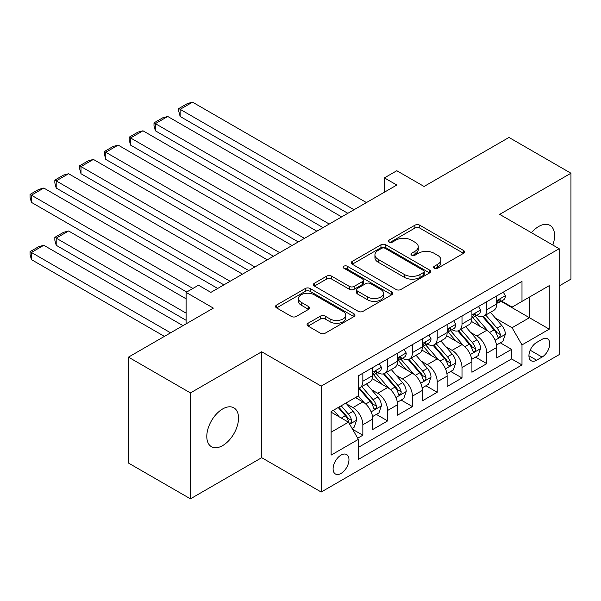 <?xml version="1.0" encoding="UTF-8"?>
<svg xmlns="http://www.w3.org/2000/svg" width="601" height="601" viewBox="0 0 601 601"><rect width="100%" height="100%" fill="white"/><g stroke="black" fill="none" stroke-linecap="round" stroke-linejoin="round"><path stroke-width="0.9" d="M434.305 268.234A2.412 1.39 0 0 0 437.716 268.234L463.566 253.306A3.441 1.983 0 0 0 464.573 251.902A3.441 1.983 0 0 0 463.566 250.497L419.768 225.21A3.441 1.983 0 0 0 414.9 225.21L389.05 240.137A2.412 1.39 0 0 0 388.344 241.121A2.412 1.39 0 0 0 389.05 242.105A2.412 1.39 0 0 0 392.453 242.105L395.804 240.167A11.013 6.356 0 0 1 411.377 240.167L415.021 242.278A11.013 6.356 0 0 1 418.251 246.771A11.013 6.356 0 0 1 415.021 251.271L411.677 253.201A2.412 1.39 0 0 0 410.971 254.185A2.412 1.39 0 0 0 411.677 255.17A2.412 1.39 0 0 0 415.088 255.17L418.431 253.239A11.013 6.356 0 0 1 434.005 253.239L437.656 255.342A11.013 6.356 0 0 1 440.879 259.835A11.013 6.356 0 0 1 437.656 264.335L434.305 266.266A2.412 1.39 0 0 0 433.599 267.25A2.412 1.39 0 0 0 434.305 268.234L434.305 266.266M222.663 445.589A22.44 12.952 120 0 0 237.32 425.816A22.44 12.952 120 0 0 233.879 407.839A22.44 12.952 120 0 0 222.663 408.95A22.44 12.952 120 0 0 208.006 428.716A22.44 12.952 120 0 0 211.447 446.701A22.44 12.952 120 0 0 222.663 445.589M552.822 245.058A22.44 12.952 120 0 0 549.945 225.36A22.44 12.952 120 0 0 538.721 226.472A22.44 12.952 120 0 0 531.442 232.715M341.03 473.423A11.216 6.476 120 0 0 348.362 463.536A11.216 6.476 120 0 0 346.642 454.551A11.216 6.476 120 0 0 341.03 455.107A11.216 6.476 120 0 0 333.705 464.994A11.216 6.476 120 0 0 335.418 473.979A11.216 6.476 120 0 0 341.03 473.423M308.08 323.263A3.441 1.983 0 0 0 307.073 324.668A3.441 1.983 0 0 0 308.08 326.073L320.371 333.172A3.441 1.983 0 0 0 325.239 333.172L353.951 316.592A3.441 1.983 0 0 0 354.958 315.187A3.441 1.983 0 0 0 353.951 313.782L310.154 288.495A3.441 1.983 0 0 0 305.285 288.495L276.573 305.075A3.441 1.983 0 0 0 275.566 306.48A3.441 1.983 0 0 0 276.573 307.885L291.417 316.449A3.441 1.983 0 0 0 296.285 316.449L308.568 309.357A3.441 1.983 0 0 0 309.575 307.952A3.441 1.983 0 0 0 308.568 306.548L301.214 302.295A9.203 5.311 0 0 1 298.517 298.539A9.203 5.311 0 0 1 304.196 293.634A9.203 5.311 0 0 1 314.225 294.783L343.058 311.431A9.203 5.311 0 0 1 345.755 315.187A9.203 5.311 0 0 1 340.076 320.1A9.203 5.311 0 0 1 330.047 318.943L325.239 316.171A3.441 1.983 0 0 0 320.371 316.171L308.08 323.263L308.08 326.073M559.178 285.941L570.95 279.142L570.95 173.231L508.979 137.449L424.073 186.468L396.803 170.729L384.415 177.881L396.803 185.04L210.883 292.379L198.495 285.22L186.1 292.379L186.1 323.864M190.434 392.919L190.434 498.83L261.705 457.684L261.705 351.773L190.434 392.919L128.464 357.137L213.363 308.118L186.1 292.379M261.705 351.773L321.197 386.12L559.178 248.724L559.178 354.635L321.197 492.031L321.197 386.12M570.95 173.231L499.679 214.377L559.178 248.724M396.044 289.479A3.441 1.983 0 0 0 400.912 289.479L429.625 272.899A3.441 1.983 0 0 0 430.632 271.494A3.441 1.983 0 0 0 429.625 270.089L385.827 244.81A3.441 1.983 0 0 0 380.959 244.81L352.246 261.382A3.441 1.983 0 0 0 351.239 262.787A3.441 1.983 0 0 0 352.246 264.192L396.044 289.479M344.816 268.752A2.412 1.39 0 0 1 347.258 269.09L347.258 266.228L391.784 291.936A3.441 1.983 0 0 1 392.791 293.341A3.441 1.983 0 0 1 391.784 294.745L363.072 311.326A3.441 1.983 0 0 1 358.211 311.326L314.413 286.038L314.413 283.229A3.441 1.983 0 0 0 313.399 284.634A3.441 1.983 0 0 0 314.413 286.038M314.413 283.229L326.696 276.137A3.441 1.983 0 0 1 331.564 276.137L349.324 286.392A3.441 1.983 0 0 0 354.192 286.392L362.343 281.681A3.441 1.983 0 0 0 363.35 280.276A3.441 1.983 0 0 0 362.343 278.872L343.855 268.196A2.412 1.39 0 0 1 343.148 267.212A2.412 1.39 0 0 1 344.636 265.927A2.412 1.39 0 0 1 347.258 266.228M190.434 498.83L128.464 463.048L128.464 357.137M357.7 438.182L362.846 435.214L352.554 429.272M346.702 403.992L352.93 407.591A14.026 8.098 60 0 1 362.846 424.764L372.763 419.04L372.763 429.49L387.637 420.903L376.354 414.389M371.493 389.681L377.721 393.279A14.026 8.098 60 0 1 387.637 410.453L397.546 404.728L397.546 415.171L412.421 406.584L401.145 400.078M396.284 375.37L402.505 378.968A14.026 8.098 60 0 1 412.421 396.142L422.338 390.417L422.338 400.859L437.212 392.273L425.936 385.767M421.076 361.058L427.296 364.657A14.026 8.098 60 0 1 437.212 381.83L447.129 376.106L447.129 386.548L462.004 377.961L450.72 371.448M445.859 346.747L452.087 350.338A14.026 8.098 60 0 1 462.004 367.519L471.92 361.794L471.92 372.237L486.787 363.65L486.787 353.2A14.026 8.098 -120 0 0 476.878 336.027L470.651 332.436M475.511 357.137L486.787 363.65M372.763 419.04A14.026 8.098 -120 0 0 362.846 401.866L355.409 397.569M397.546 404.728A14.026 8.098 -120 0 0 387.637 387.555L372.304 378.698M422.338 390.417A14.026 8.098 -120 0 0 412.421 373.244L397.096 364.386M447.129 376.106A14.026 8.098 -120 0 0 437.212 358.925L421.879 350.075M471.92 361.794A14.026 8.098 -120 0 0 462.004 344.613L446.671 335.764M542.072 339.325L536.618 342.472A10.871 6.273 120 0 0 529.519 352.043A10.871 6.273 120 0 0 531.186 360.758A10.871 6.273 120 0 0 536.618 360.217L542.072 357.069A10.871 6.273 120 0 0 549.171 347.491A10.871 6.273 120 0 0 547.503 338.784A10.871 6.273 120 0 0 542.072 339.325M331.113 432.202L348.467 422.187L358.384 439.361L358.384 459.397L521.991 364.942L521.991 344.906L512.075 327.725L495.442 318.124M358.384 439.361L331.113 455.107L331.113 411.595L358.384 395.856L358.384 375.813L521.991 281.358L521.991 301.394L549.261 285.648L549.261 329.16L521.991 344.906M377.586 372.59L377.721 372.665A14.026 8.098 60 0 0 384.73 373.364L394.647 367.639A14.026 8.098 -120 0 0 397.546 361.216L397.546 353.2M402.377 358.279L402.505 358.354A14.026 8.098 60 0 0 409.521 359.052L419.438 353.328A14.026 8.098 -120 0 0 422.338 346.905L422.338 338.889M427.168 343.967L427.296 344.042A14.026 8.098 60 0 0 434.305 344.741L444.222 339.017A14.026 8.098 -120 0 0 447.129 332.593L447.129 324.578M451.96 329.656L452.087 329.731A14.026 8.098 60 0 0 459.096 330.43L469.013 324.698A14.026 8.098 -120 0 0 471.92 318.282L471.92 310.266M358.384 447.377L511.579 358.932L511.579 349.339L496.704 357.926L496.704 347.476A14.026 8.098 -120 0 0 486.787 330.302L471.462 321.452M476.743 315.345L476.878 315.42A14.026 8.098 -120 0 0 483.888 316.111A14.026 8.098 -120 0 0 486.787 309.695L486.787 301.679M483.888 316.111L493.804 310.386A14.026 8.098 -120 0 0 496.704 303.971L496.704 295.955M362.846 373.236L362.846 381.252A14.026 8.098 60 0 1 359.939 387.675A14.026 8.098 60 0 1 358.384 388.238M359.939 387.675L369.855 381.951A14.026 8.098 -120 0 0 372.763 375.527L372.763 367.511M387.637 358.925L387.637 366.941A14.026 8.098 60 0 1 384.73 373.364M412.421 344.613L412.421 352.629A14.026 8.098 60 0 1 409.521 359.052M437.212 330.302L437.212 338.318A14.026 8.098 60 0 1 434.305 344.741M462.004 315.991L462.004 324.007A14.026 8.098 60 0 1 459.096 330.43M462.004 367.519L462.004 377.961M437.212 381.83L437.212 392.273M412.421 396.142L412.421 406.584M387.637 410.453L387.637 420.903M362.846 424.764L362.846 435.214M348.467 422.187L331.113 412.166M512.075 327.725L529.428 317.711L529.428 297.104L549.261 285.648M501.039 301.319L549.261 329.16M501.534 301.033L512.075 307.119L521.991 301.394M261.705 457.684L321.197 492.031M384.415 177.881L384.415 192.192M500.302 342.825L511.579 349.339M511.579 358.932L521.991 364.942M435.267 268.572L437.656 267.197A11.013 6.356 0 0 0 440.879 262.697L440.879 259.835M418.251 246.771L418.251 249.633A11.013 6.356 0 0 1 415.021 254.133L412.639 255.508M463.521 253.329L419.768 228.072A3.441 1.983 0 0 0 414.9 228.072L390.011 242.443M429.58 272.929L385.827 247.672A3.441 1.983 0 0 0 380.959 247.672L352.291 264.222M423.54 272.478A2.412 1.39 0 0 0 424.246 271.494A2.412 1.39 0 0 0 423.54 270.518L385.098 248.318A2.412 1.39 0 0 0 381.688 248.318L378.164 250.354A11.013 6.356 0 0 0 374.934 254.854A11.013 6.356 0 0 0 378.164 259.347L404.443 274.522A11.013 6.356 0 0 0 420.009 274.522L423.54 272.478L423.54 275.341A2.412 1.39 0 0 0 424.246 274.356L424.246 271.494M374.934 254.854L374.934 257.716A11.013 6.356 0 0 0 378.164 262.209L378.164 259.347M423.54 275.341L420.009 277.384A11.013 6.356 0 0 1 404.443 277.384L378.164 262.209M314.458 286.061L326.696 278.999L326.696 276.137M363.35 280.276L363.35 283.139A3.441 1.983 0 0 1 362.343 284.543L354.192 289.254A3.441 1.983 0 0 1 349.324 289.254L331.564 278.999A3.441 1.983 0 0 0 326.696 278.999M347.258 269.09L391.739 294.775M367.759 297.029A9.203 5.311 0 0 0 377.789 298.179A9.203 5.311 0 0 0 383.476 293.273A9.203 5.311 0 0 0 380.779 289.517L370.614 283.649A3.441 1.983 0 0 0 365.754 283.649L357.603 288.352A3.441 1.983 0 0 0 356.588 289.757A3.441 1.983 0 0 0 357.603 291.162L367.759 297.029L367.759 299.891A9.203 5.311 0 0 0 377.789 301.041A9.203 5.311 0 0 0 383.476 296.135L383.476 293.273M356.588 289.757L356.588 292.619A3.441 1.983 0 0 0 357.603 294.024L357.603 291.162M367.759 299.891L357.603 294.024M345.755 315.187L345.755 318.049A9.203 5.311 0 0 1 340.076 322.962A9.203 5.311 0 0 1 330.047 321.805L325.239 319.033A3.441 1.983 0 0 0 320.371 319.033L308.133 326.103M298.517 298.539L298.517 301.401A9.203 5.311 0 0 0 301.214 305.158L301.214 302.295M308.523 309.387L301.214 305.158M353.906 316.622L310.154 291.357A3.441 1.983 0 0 0 305.285 291.357L276.618 307.907M496.501 345.027L502.902 341.323L505.381 334.171A9.293 5.364 -120 0 0 501.767 325.449L490.439 312.332M488.17 331.211L475.226 316.224M180.15 173.734L298.269 241.925L130.567 145.111L129.207 140.025L129.207 137.163L137.884 132.152L142.963 130.793L130.567 137.952L130.567 145.111M480.8 326.846L473.287 318.147A22.26 12.854 -120 0 0 472.596 317.373M482.626 316.622L494.082 329.881A9.293 5.364 60 0 1 497.395 336.282L498.064 337.386L499.326 337.206L500.16 336.184L500.363 334.562A9.293 5.364 -120 0 0 497.057 328.161L485.728 315.052M483.294 316.404L495.607 330.655A4.733 2.735 60 0 1 496.802 332.503L500.363 334.562M354.042 209.726L180.15 109.329L180.15 116.481L347.844 213.302M503.277 292.161L505.381 295.812A9.293 5.364 60 0 1 503.458 299.922L498.747 302.641A9.293 5.364 -120 0 0 500.363 300.5L500.167 299.681L499.01 299.907L497.395 302.22A9.293 5.364 60 0 1 496.704 303.543M366.437 202.567L192.545 102.17L180.15 109.329L178.782 108.541L187.459 103.53L192.545 102.17M497.019 303.077L497.057 303.077A9.293 5.364 -120 0 0 498.747 302.641M180.15 116.481L178.782 111.403L178.782 108.541M471.71 359.338L478.118 355.634L480.59 348.482A9.293 5.364 -120 0 0 476.976 339.76L465.647 326.644M463.379 345.522L450.434 330.535M155.358 188.045L273.478 256.244L105.784 159.423L104.416 154.337L104.416 151.475L113.093 146.471L118.179 145.111L105.784 152.263L105.784 159.423M456.016 341.158L448.496 332.458A22.26 12.854 -120 0 0 447.813 331.684M457.834 330.933L469.291 344.193A9.293 5.364 60 0 1 472.604 350.593L473.28 351.698L474.535 351.517L475.376 350.496L475.579 348.873A9.293 5.364 -120 0 0 472.266 342.48L460.937 329.363M458.51 330.715L470.816 344.966A4.733 2.735 60 0 1 472.01 346.815L475.579 348.873M446.919 373.649L453.327 369.946L455.806 362.794A9.293 5.364 -120 0 0 452.185 354.072L440.856 340.955M438.587 359.834L425.643 344.846M130.567 202.357L248.686 270.555L80.992 173.734L79.625 168.648L79.625 165.786L88.302 160.783L93.388 159.423L80.992 166.575L80.992 173.734M431.225 355.469L423.713 346.769A22.26 12.854 -120 0 0 423.021 345.996M433.043 345.244L444.5 358.504A9.293 5.364 60 0 1 447.813 364.905L448.489 366.009L449.743 365.829L450.585 364.807L450.788 363.192A9.293 5.364 -120 0 0 447.475 356.791L436.146 343.674M433.719 345.027L446.025 359.278A4.733 2.735 60 0 1 447.219 361.126L450.788 363.192M422.127 387.961L428.536 384.264L431.015 377.105A9.293 5.364 -120 0 0 427.394 368.383L416.072 355.266M413.804 374.145L400.859 359.158M105.784 216.668L223.903 284.866L56.201 188.045L54.841 182.959L54.841 180.097L63.518 175.094L68.597 173.734L56.201 180.886L56.201 188.045M406.434 369.78L398.921 361.081A22.26 12.854 -120 0 0 398.23 360.307M408.259 359.556L419.708 372.815A9.293 5.364 60 0 1 423.021 379.216L423.697 380.32L424.952 380.14L425.793 379.118L425.996 377.503A9.293 5.364 -120 0 0 422.683 371.102L411.362 357.986M408.928 359.338L421.241 373.589A4.733 2.735 60 0 1 422.428 375.437L425.996 377.503M397.344 402.272L403.744 398.576L406.223 391.416A9.293 5.364 -120 0 0 402.61 382.694L391.281 369.577M389.012 388.456L376.068 373.469M80.992 230.979L186.716 292.018L31.41 202.357L30.05 197.278L30.05 194.416L38.727 189.405L43.805 188.045L31.41 195.197L31.41 202.357M381.643 384.092L374.13 375.4A22.26 12.854 -120 0 0 373.439 374.618M383.468 373.867L394.925 387.127A9.293 5.364 60 0 1 398.238 393.527L398.914 394.632L400.168 394.451L401.01 393.43L401.213 391.814A9.293 5.364 -120 0 0 397.9 385.414L386.571 372.297M384.137 373.649L396.45 387.9A4.733 2.735 60 0 1 397.644 389.756L401.213 391.814M329.258 224.038L155.358 123.641L155.358 130.793L323.06 227.614M478.486 306.472L480.59 310.124A9.293 5.364 60 0 1 478.666 314.233L473.956 316.952A9.293 5.364 -120 0 0 475.579 314.811L475.383 313.992L474.219 314.218L472.604 316.532A9.293 5.364 60 0 1 471.92 317.854M341.653 216.878L167.754 116.481L155.358 123.641L153.999 122.852L162.676 117.841L167.754 116.481M472.228 317.388L472.266 317.388A9.293 5.364 -120 0 0 473.956 316.952M155.358 130.793L153.999 125.714L153.999 122.852M304.467 238.349L129.207 137.163M453.695 320.784L455.806 324.435A9.293 5.364 60 0 1 453.883 328.544L449.172 331.264A9.293 5.364 -120 0 0 450.788 329.123L450.592 328.304L449.428 328.529L447.813 330.843A9.293 5.364 60 0 1 447.129 332.165M316.862 231.197L142.963 130.793M447.437 331.699L447.475 331.699A9.293 5.364 -120 0 0 449.172 331.264M279.675 252.66L104.416 151.475M428.911 335.095L431.015 338.746A9.293 5.364 60 0 1 429.091 342.855L424.381 345.575A9.293 5.364 -120 0 0 425.996 343.434L425.801 342.615L424.644 342.848L423.021 345.154A9.293 5.364 60 0 1 422.338 346.476M292.071 245.508L118.179 145.111M422.646 346.011L422.683 346.011A9.293 5.364 -120 0 0 424.381 345.575M254.884 266.972L79.625 165.786M404.12 349.414L406.223 353.057A9.293 5.364 60 0 1 404.3 357.167L399.59 359.886A9.293 5.364 -120 0 0 401.213 357.753L401.017 356.926L399.853 357.159L398.238 359.466A9.293 5.364 60 0 1 397.546 360.788M267.28 259.82L93.388 159.423M397.862 360.322L397.9 360.322A9.293 5.364 -120 0 0 399.59 359.886M372.552 416.583L378.961 412.887L381.432 405.728A9.293 5.364 -120 0 0 377.819 397.006L366.49 383.889M186.1 313.129L56.201 238.139L68.597 230.979L186.1 298.817M364.221 402.768L358.294 395.901M56.201 245.291L54.841 240.212L54.841 237.35L56.201 238.139L56.201 245.291L186.1 320.288M356.859 398.403L355.89 397.291M358.677 388.178L370.133 401.438A9.293 5.364 60 0 1 373.446 407.839L374.123 408.943L375.377 408.763L376.218 407.748L376.421 406.126A9.293 5.364 -120 0 0 373.108 399.725L361.779 386.608M359.353 387.961L371.658 402.212A4.733 2.735 60 0 1 372.853 404.067L376.421 406.126M54.841 237.35L63.518 232.339L68.597 230.979M230.1 281.283L54.841 180.097M379.329 363.725L381.432 367.369A9.293 5.364 60 0 1 379.509 371.478L374.806 374.198A9.293 5.364 -120 0 0 376.421 372.064L376.226 371.238L375.062 371.471L373.446 373.777A9.293 5.364 60 0 1 372.763 375.099M242.496 274.131L68.597 173.734M373.071 374.633L373.108 374.633A9.293 5.364 -120 0 0 374.806 374.198M352.058 428.415L354.169 427.198L356.648 420.039A9.293 5.364 -120 0 0 353.027 411.317L345.898 403.061M170.601 332.811L31.41 252.45L43.805 245.291L182.997 325.652M339.242 416.861L333.502 410.22M31.41 259.602L30.05 254.524L30.05 251.661L31.41 252.45L31.41 259.602L164.404 336.387M332.068 412.722L331.113 411.617M338.213 407.501L345.342 415.757A9.293 5.364 60 0 1 348.655 422.15L349.331 423.254L350.586 423.081L351.427 422.06L351.63 420.437A9.293 5.364 -120 0 0 348.317 414.036L341.188 405.78M338.791 407.162L346.875 416.523A4.733 2.735 60 0 1 348.062 418.379L351.63 420.437M30.05 251.661L38.727 246.65L43.805 245.291M192.913 288.442L30.05 194.416M217.705 288.442L43.805 188.045M352.93 407.591L362.846 401.866M377.721 393.279L387.637 387.555M402.505 378.968L412.421 373.244M427.296 364.657L437.212 358.925M452.087 350.338L462.004 344.613M476.878 336.027L486.787 330.302M486.787 309.695L496.704 303.971M362.846 381.252L372.763 375.527M387.637 366.941L397.546 361.216M412.421 352.629L422.338 346.905M437.212 338.318L447.129 332.593M462.004 324.007L471.92 318.282M486.787 353.2L496.704 347.476M530.18 350.203L542.072 357.069M528.933 355.777L536.618 360.217M437.656 267.197L437.656 264.335M411.677 255.17L411.677 253.201M415.021 254.133L415.021 251.271M389.05 242.105L389.05 240.137M414.9 228.072L414.9 225.21M419.768 228.072L419.768 225.21M463.566 253.306L463.566 250.497M352.246 264.192L352.246 261.382M380.959 247.672L380.959 244.81M385.827 247.672L385.827 244.81M429.625 272.899L429.625 270.089M404.443 277.384L404.443 274.522M420.009 277.384L420.009 274.522M331.564 278.999L331.564 276.137M349.324 289.254L349.324 286.392M354.192 289.254L354.192 286.392M362.343 284.543L362.343 281.681M391.784 294.745L391.784 291.936M320.371 319.033L320.371 316.171M325.239 319.033L325.239 316.171M330.047 321.805L330.047 318.943M308.568 309.357L308.568 306.548M276.573 307.885L276.573 305.075M305.285 291.357L305.285 288.495M310.154 291.357L310.154 288.495M353.951 316.592L353.951 313.782M495.081 340.256L505.321 334.351M497.057 328.161L501.767 325.449M489.65 332.443L494.082 329.881M505.321 295.707L496.704 300.68M499.168 299.809L500.363 300.5M470.29 354.575L480.53 348.663M472.266 342.48L476.976 339.76M464.858 346.754L469.291 344.193M445.506 368.886L455.746 362.974M447.475 356.791L452.185 354.072M440.067 361.066L444.5 358.504M420.715 383.198L430.955 377.285M422.683 371.102L427.394 368.383M415.283 375.377L419.708 372.815M395.924 397.509L406.163 391.597M397.9 385.414L402.61 382.694M390.492 389.688L394.925 387.127M480.53 310.018L471.92 314.992M474.377 314.12L475.579 314.811M455.746 324.33L447.129 329.303M449.586 328.431L450.788 329.123M430.955 338.641L422.338 343.614M424.802 342.743L425.996 343.434M406.163 352.952L397.546 357.926M400.011 357.054L401.213 357.753M371.133 411.82L381.372 405.908M373.108 399.725L377.819 397.006M365.701 404L370.133 401.438M381.372 367.264L372.763 372.237M375.219 371.365L376.421 372.064M349.647 424.223L356.588 420.219M348.317 414.036L353.027 411.317M341.33 418.071L345.342 415.757"/></g></svg>
